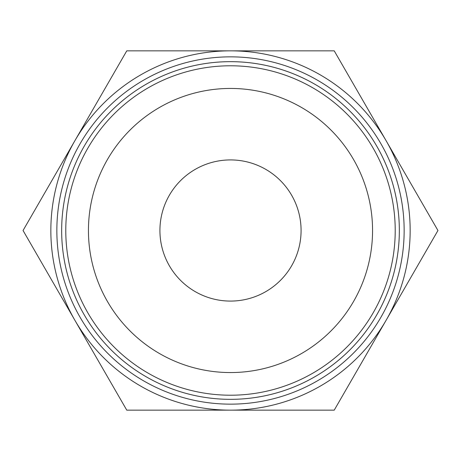 <?xml version="1.0" encoding="UTF-8"?>
<svg xmlns="http://www.w3.org/2000/svg" width="461" height="461" viewBox="0 0 461 461"><rect width="100%" height="100%" fill="white"/><g stroke="black" fill="none" stroke-linecap="round" stroke-linejoin="round"><path stroke-width="0.69" d="M437.95 230.5L334.225 50.843L230.5 50.843A179.657 179.657 0 0 0 74.913 320.326A179.657 179.657 0 0 0 230.5 410.157L334.225 410.157L386.088 320.326A179.657 179.657 0 0 0 230.5 50.843L126.775 50.843L23.05 230.5L126.775 410.157L230.5 410.157A179.657 179.657 0 0 0 386.088 320.326L437.95 230.5M65.785 230.5A164.715 164.715 0 0 0 230.5 395.215A164.715 164.715 0 0 0 395.215 230.5A164.715 164.715 0 0 0 230.5 65.785A164.715 164.715 0 0 0 65.785 230.5M88.443 230.5A142.057 142.057 0 0 0 230.5 372.557A142.057 142.057 0 0 0 372.557 230.5A142.057 142.057 0 0 0 230.5 88.443A142.057 142.057 0 0 0 88.443 230.5M404.147 230.5A173.647 173.647 0 0 1 230.5 404.147A173.647 173.647 0 0 1 56.853 230.5A173.647 173.647 0 0 1 230.5 56.853A173.647 173.647 0 0 1 404.147 230.5M399.341 230.5A168.841 168.841 0 0 1 230.5 399.341A168.841 168.841 0 0 1 61.659 230.5A168.835 168.835 0 0 0 230.5 399.335A168.835 168.835 0 0 0 399.335 230.5A168.835 168.835 0 0 0 230.5 61.665A168.835 168.835 0 0 0 61.665 230.5A168.841 168.841 0 0 1 230.5 61.659A168.841 168.841 0 0 1 399.341 230.5M159.921 230.5A70.579 70.579 0 0 1 230.5 159.921A70.579 70.579 0 0 1 301.079 230.5A70.579 70.579 0 0 1 230.5 301.079A70.579 70.579 0 0 1 159.921 230.5"/></g></svg>
